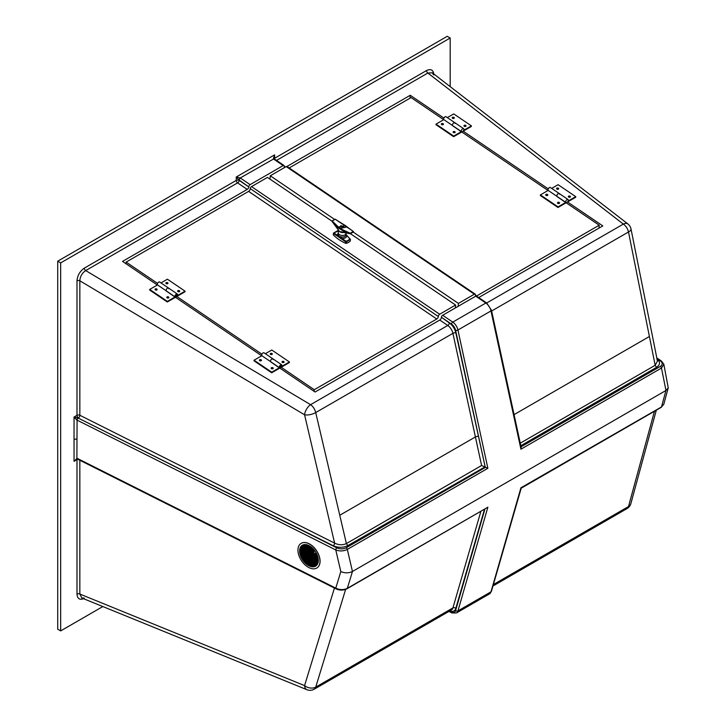 <?xml version="1.0" encoding="UTF-8"?>
<svg xmlns="http://www.w3.org/2000/svg" width="726" height="726" viewBox="0 0 726 726"><rect width="100%" height="100%" fill="white"/><g stroke="black" fill="none" stroke-linecap="round" stroke-linejoin="round"><path stroke-width="1.09" d="M442.678 315.265L452.779 322.108L485.83 303.032A1.67 0.88 124.2 0 1 486.665 302.951L476.565 296.099A1.67 0.88 124.2 0 0 475.73 296.181L442.678 315.265A1.67 0.88 124.2 0 0 441.399 317.244L449.376 322.979A10.436 6.026 60 0 1 455.819 332.844L485.222 467.127L455.619 330.412A6.679 3.857 -120 0 0 451.49 324.095L441.399 317.244M77.174 458.923L74.043 461.328L74.043 417.023L78.063 417.995A1.67 0.826 120 0 0 76.892 420.027L74.043 417.023L76.992 415.326L76.992 280.853C77.455 275.453 79.905 271.206 84.343 268.112A2.087 1.207 -120 0 0 85.695 270.58L310.565 404.672L447.77 325.457L439.765 320.03L315.093 392.013L270.998 362.102M261.714 355.804L166.635 291.308M157.351 285.009L122.54 261.387L247.212 189.413A2.087 1.098 124.2 0 0 248.818 186.936L239.199 180.075A1.67 0.88 -55.8 0 1 240.478 178.097L250.125 184.64A1.67 0.88 124.2 0 0 248.846 186.618M478.706 297.551L602.807 225.904L567.532 201.973M548.266 188.896L463.17 131.17M443.904 118.102L410.254 95.278L286.97 166.463M439.765 320.03A2.087 1.098 124.2 0 0 441.372 317.552M84.343 598.351C79.905 600.375 77.455 598.959 76.992 594.095A2.087 1.207 180 0 1 79.842 594.04L304.575 685.607A8.349 5.862 17 0 0 315.719 687.123L452.924 607.907L480.83 511.503M493.39 584.548L628.498 506.548A8.349 4.819 -120 0 1 626.992 508.617A8.349 8.349 0 0 0 630.876 503.59L630.876 503.59A8.349 6.053 -164.8 0 1 628.498 506.548L654.453 411.261M79.842 460.275L79.842 594.04L81.838 597.997L84.198 598.061M487.872 507.193L347.019 588.759A1.67 0.962 60 0 0 347.318 588.341L487.872 507.193L457.934 610.902A1.67 1.189 -163.9 0 1 455.619 610.548L484.886 509.162M489.487 593.895A8.349 4.819 -120 0 0 490.985 591.817A1.67 1.189 16.1 0 0 491.457 591.245L489.487 593.895L456.436 612.98A8.349 4.819 60 0 0 457.934 610.902L490.985 591.817L520.923 487.79L661.477 406.959L663.782 404.282L661.177 407.377L521.195 488.199M77.927 459.313A2.087 1.207 -0 0 0 76.992 459.622L74.043 461.328L77.083 458.297L335.775 588.133A1.67 0.898 116.7 0 0 336.12 588.895C339.804 590.519 343.443 590.474 347.019 588.759M78.063 417.995L336.864 547.876C340.104 549.228 343.207 549.192 346.184 547.785A1.67 0.962 60 0 1 347.318 549.428L352.455 571.48C348.834 573.25 344.95 573.286 340.821 571.58L335.775 588.133C339.768 590.002 343.616 590.075 347.318 588.341L352.473 571.471L665.96 390.479L668.238 387.875L663.845 364.289L661.477 368.055L520.923 449.194L490.985 310.928A8.349 4.819 -120 0 0 485.83 303.032L475.73 296.181M77.083 458.297A1.67 0.898 116.7 0 0 77.437 459.068L336.12 588.895M484.914 466.945L347.808 545.616C343.162 547.812 338.316 547.858 333.252 545.752L78.181 418.049A1.67 0.898 116.7 0 0 77.083 420.136L76.892 458.206A1.67 0.962 113.1 0 0 77.328 459.014L77.328 459.014A1.67 0.962 113.1 0 0 77.383 459.041M60.666 630.903L57.717 629.206L57.717 261.188L60.666 262.894L60.666 630.903L102.838 606.555M57.717 261.188L447.243 36.3L450.193 38.006L450.193 86.63M346.184 547.785L485.603 467.29L487.872 468.279L347.318 549.428C343.616 551.234 339.768 551.406 335.775 549.963L77.083 420.136M60.666 262.894L450.193 38.006M656.821 358.943C660.469 361.866 660.397 364.661 656.585 367.347L655.17 365.296L657.447 361.131L631.003 228.953A8.349 3.213 168.7 0 1 628.498 231.984L491.638 311M333.252 545.752A2.087 1.116 116.7 0 0 334.622 543.139C338.743 545.126 342.663 545.271 346.393 543.565L481.601 465.502L475.403 436.952L339.768 515.26L346.393 543.565L347.808 545.616M247.212 189.413L237.593 182.879L85.695 270.58C82.083 273.03 80.132 276.434 79.842 280.79L79.842 415.263A2.087 1.207 180 0 0 76.992 415.326A2.087 1.207 60 0 0 78.472 417.877A2.087 1.116 116.7 0 0 79.842 415.263L334.622 543.139L304.575 414.8A8.349 3.394 -13.2 0 0 315.719 412.568L339.768 515.26M76.992 280.853A2.087 1.207 180 0 1 79.842 280.79L304.575 414.8A8.349 4.038 120.8 0 1 310.565 404.672A8.349 4.819 60 0 1 315.719 412.568L452.924 333.352A8.349 4.819 -120 0 0 447.77 325.457A2.087 1.098 -55.8 0 0 449.376 322.979M336.864 547.876A1.67 0.898 116.7 0 0 335.775 549.963L340.821 571.58M84.343 268.112L236.249 180.411A2.087 1.207 180 0 1 239.199 180.411L239.063 179.984A1.67 0.79 -60 0 1 240.242 177.952L240.478 178.097M284.71 167.443A2.087 1.098 124.2 0 1 284.538 167.361A2.087 1.098 124.2 0 1 284.229 166.49L284.256 166.181A1.67 0.88 124.2 0 0 284.011 165.474A1.67 0.88 124.2 0 0 283.176 165.564L250.125 184.64M274.31 158.903A1.67 0.953 128.6 0 0 274.246 158.849A1.67 0.953 128.6 0 0 273.312 158.858L274.61 154.856L274.092 158.758M274.001 157.869L274.364 158.93A1.67 0.88 124.2 0 0 273.53 159.021L240.242 177.952L236.249 176.999L274.61 154.856L274.61 158.259L426.516 70.558C430.954 68.534 433.404 69.95 433.867 74.814M521.041 446.826L660.342 366.403C662.784 364.688 662.838 362.9 660.497 361.031A1.67 1.025 -56.4 0 1 661.422 361.003L656.803 357.936M239.063 179.984L236.249 176.999L236.249 180.411A2.087 1.207 60 0 0 237.593 182.879A2.087 1.098 -55.8 0 0 239.199 180.411L248.818 186.936M433.549 74.823L432.297 72.809L427.859 73.036A2.087 1.207 60 0 1 426.516 70.558M520.923 449.194L521.168 447.397L491.484 310.292A1.67 0.662 167.8 0 1 490.985 310.928L457.934 330.012L487.872 468.279M484.433 466.736L481.601 465.502M410.027 98.182L410.254 95.278M598.986 228.109L599.213 225.205L476.746 295.918A2.087 1.098 124.2 0 1 476.465 296.045M458.179 306.318L458.415 303.414L474.35 294.212A1.67 0.88 124.2 0 1 475.185 294.13A1.67 0.88 124.2 0 1 475.421 294.829L475.403 295.146A2.087 1.098 124.2 0 0 475.702 296.017A2.087 1.098 124.2 0 0 475.893 296.099M599.213 225.205L557.323 196.791M548.039 190.493L452.96 125.997M443.686 119.699L411.07 97.574L289.175 167.951M269.999 179.141L270.272 175.783L286.207 166.581A1.67 0.88 124.2 0 1 287.042 166.499L475.185 294.13M458.415 303.414L353.263 232.084M334.559 219.388L270.272 175.783M455.365 307.942L455.592 305.038L350.467 233.727M331.864 221.103L267.449 177.407L251.514 186.609A1.67 0.88 124.2 0 0 250.225 188.588L438.35 316.536L250.225 188.588M126.006 263.747L126.133 262.086L248.601 191.383A2.087 1.098 124.2 0 0 250.207 188.905M455.592 305.038L439.657 314.24A1.67 0.88 124.2 0 0 438.368 316.218M314.149 391.378L314.276 389.717L436.743 319.013A2.087 1.098 124.2 0 0 438.35 316.536M314.276 389.717L281.207 367.274M261.941 354.206L176.845 296.48M157.578 283.412L126.133 262.086M272.922 368.717A1.044 0.653 4.5 0 0 271.451 367.719A1.044 0.653 4.5 0 0 272.922 368.717M273.085 368.59A1.044 0.653 4.5 0 0 271.243 368.445M261.16 360.74A1.044 0.653 4.5 0 0 259.69 359.742A1.044 0.653 4.5 0 0 261.16 360.74M261.324 360.613A1.044 0.653 4.5 0 0 259.481 360.468M281.062 366.013L280.182 366.521L281.062 366.013M271.705 372.184L271.66 372.792L254.018 360.831L254.064 360.223L271.705 372.184L279.274 367.819L270.68 361.702A1.824 0.953 -55.8 0 1 270.517 361.022A1.824 0.953 -55.8 0 1 271.442 359.234A1.824 0.953 -55.8 0 1 272.822 358.78A1.824 0.953 -55.8 0 1 273.085 359.542M270.68 361.702L261.868 355.722A1.824 0.953 -55.8 0 1 261.696 355.041A1.824 0.953 -55.8 0 1 262.621 353.253A1.824 0.953 -55.8 0 1 264.001 352.791L272.822 358.78A1.824 0.953 124.2 0 0 271.442 359.234A1.824 0.953 124.2 0 0 270.517 361.022A1.824 0.953 124.2 0 0 270.78 361.793L279.601 367.773A1.824 0.953 -55.8 0 1 279.338 367.011A1.824 0.953 -55.8 0 1 280.254 365.214A1.824 0.953 -55.8 0 1 281.643 364.761A1.824 0.953 -55.8 0 1 281.906 365.523A1.824 0.953 -55.8 0 1 281.615 366.458L280.944 366.367M254.064 360.223L261.868 355.722M271.66 372.792L279.22 368.427L279.274 367.819M283.784 362.446A1.044 0.653 4.5 0 0 282.314 361.448A1.044 0.653 4.5 0 0 283.784 362.446M283.948 362.319A1.044 0.653 4.5 0 0 282.105 362.174M272.023 354.469A1.044 0.653 4.5 0 0 270.553 353.471A1.044 0.653 4.5 0 0 272.023 354.469M272.186 354.342A1.044 0.653 4.5 0 0 270.344 354.197M281.125 366.494A1.044 0.544 124.2 0 0 281.361 365.84A1.044 0.544 124.2 0 0 281.207 365.405A1.044 0.544 124.2 0 0 280.418 365.668A1.044 0.544 124.2 0 0 279.882 366.694A1.044 0.544 124.2 0 0 280.036 367.129A1.044 0.544 124.2 0 0 280.554 367.075L289.411 361.965L289.365 362.573L280.508 367.683A1.824 0.953 -55.8 0 1 279.601 367.773M289.411 361.965L271.769 350.005L265.353 353.707M168.559 297.923A1.044 0.653 4.5 0 0 167.089 296.925A1.044 0.653 4.5 0 0 168.559 297.923M168.722 297.796A1.044 0.653 4.5 0 0 166.88 297.651M156.807 289.946A1.044 0.653 4.5 0 0 155.337 288.948A1.044 0.653 4.5 0 0 156.807 289.946M156.961 289.819A1.044 0.653 4.5 0 0 155.119 289.674M176.699 295.219L175.819 295.727L176.699 295.219M167.343 301.39L167.298 301.998L149.656 290.028L149.701 289.429L167.343 301.39L174.912 297.025L166.327 290.908A1.824 0.953 -55.8 0 1 166.154 290.228A1.824 0.953 -55.8 0 1 167.08 288.44A1.824 0.953 -55.8 0 1 168.459 287.986A1.824 0.953 -55.8 0 1 168.731 288.748M166.327 290.908L157.506 284.928A1.824 0.953 -55.8 0 1 157.333 284.247A1.824 0.953 -55.8 0 1 158.259 282.459A1.824 0.953 -55.8 0 1 159.647 281.997L168.459 287.986A1.824 0.953 124.2 0 0 167.08 288.44A1.824 0.953 124.2 0 0 166.154 290.228A1.824 0.953 124.2 0 0 166.417 290.99L175.238 296.979A1.824 0.953 -55.8 0 1 174.975 296.217A1.824 0.953 -55.8 0 1 175.901 294.42A1.824 0.953 -55.8 0 1 177.28 293.966A1.824 0.953 -55.8 0 1 177.543 294.729A1.824 0.953 -55.8 0 1 177.253 295.663L176.581 295.573M149.701 289.429L157.506 284.928M167.298 301.998L174.866 297.633L174.912 297.025M179.422 291.652A1.044 0.653 4.5 0 0 177.952 290.654A1.044 0.653 4.5 0 0 179.422 291.652M179.585 291.525A1.044 0.653 4.5 0 0 177.743 291.38M167.661 283.675A1.044 0.653 4.5 0 0 166.19 282.677A1.044 0.653 4.5 0 0 167.661 283.675M167.824 283.548A1.044 0.653 4.5 0 0 165.982 283.403M176.763 295.7A1.044 0.544 124.2 0 0 176.999 295.046A1.044 0.544 124.2 0 0 176.845 294.611A1.044 0.544 124.2 0 0 176.055 294.874A1.044 0.544 124.2 0 0 175.52 295.899A1.044 0.544 124.2 0 0 175.674 296.335A1.044 0.544 124.2 0 0 176.2 296.281L185.048 291.171L185.003 291.77L176.146 296.889A1.824 0.953 -55.8 0 1 175.238 296.979M185.048 291.171L167.416 279.201L160.99 282.913M556.878 188.161A1.044 0.653 4.5 0 0 558.348 189.159A1.044 0.653 4.5 0 0 556.878 188.161M558.512 189.032A1.044 0.653 4.5 0 0 556.67 188.887M568.639 196.138A1.044 0.653 4.5 0 0 570.11 197.136A1.044 0.653 4.5 0 0 568.639 196.138M570.273 197.009A1.044 0.653 4.5 0 0 568.431 196.864M559.419 194.232A1.824 0.953 -55.8 0 0 559.147 193.47L550.335 187.489A1.824 0.953 124.2 0 0 548.947 187.943A1.824 0.953 124.2 0 0 548.021 189.731A1.824 0.953 124.2 0 0 548.184 190.403L540.389 194.913L540.344 195.521L557.985 207.482L565.554 203.117L565.599 202.509L557.014 196.392A1.824 0.953 -55.8 0 1 556.842 195.721A1.824 0.953 -55.8 0 1 557.768 193.924A1.824 0.953 -55.8 0 1 559.147 193.47A1.824 0.953 124.2 0 0 557.768 193.924A1.824 0.953 124.2 0 0 556.842 195.721A1.824 0.953 124.2 0 0 557.105 196.483L565.926 202.463A1.824 0.953 124.2 0 0 566.834 202.373L575.691 197.263L575.736 196.655L567.941 201.156A1.824 0.953 124.2 0 0 568.231 200.213A1.824 0.953 124.2 0 0 567.968 199.45A1.824 0.953 124.2 0 0 566.589 199.904A1.824 0.953 124.2 0 0 565.663 201.701A1.824 0.953 124.2 0 0 565.926 202.463M551.678 188.397L558.094 184.694L575.736 196.655M546.025 194.432A1.044 0.653 4.5 0 0 547.495 195.43A1.044 0.653 4.5 0 0 546.025 194.432M547.649 195.303A1.044 0.653 4.5 0 0 545.807 195.158M557.777 202.409A1.044 0.653 4.5 0 0 559.247 203.407A1.044 0.653 4.5 0 0 557.777 202.409M559.41 203.28A1.044 0.653 4.5 0 0 557.568 203.135M540.389 194.913L558.031 206.883L557.985 207.482M565.599 202.509L558.031 206.883M548.184 190.403L557.005 196.392M452.516 117.367A1.044 0.653 4.5 0 0 453.986 118.365A1.044 0.653 4.5 0 0 452.516 117.367M454.149 118.238A1.044 0.653 4.5 0 0 452.307 118.093M464.277 125.344A1.044 0.653 4.5 0 0 465.747 126.342A1.044 0.653 4.5 0 0 464.277 125.344M465.91 126.215A1.044 0.653 4.5 0 0 464.068 126.07M455.057 123.438A1.824 0.953 -55.8 0 0 454.794 122.676L445.973 116.686A1.824 0.953 124.2 0 0 444.584 117.149A1.824 0.953 124.2 0 0 443.659 118.937A1.824 0.953 124.2 0 0 443.831 119.609L436.036 124.119L435.981 124.718L453.623 136.688L461.191 132.323L461.237 131.715L452.652 125.598A1.824 0.953 -55.8 0 1 452.48 124.917A1.824 0.953 -55.8 0 1 453.405 123.13A1.824 0.953 -55.8 0 1 454.794 122.676A1.824 0.953 124.2 0 0 453.405 123.13A1.824 0.953 124.2 0 0 452.48 124.917A1.824 0.953 124.2 0 0 452.743 125.689L461.564 131.669A1.824 0.953 124.2 0 0 462.471 131.578L471.328 126.469L471.374 125.861L463.578 130.362A1.824 0.953 124.2 0 0 463.878 129.419A1.824 0.953 124.2 0 0 463.605 128.656A1.824 0.953 124.2 0 0 462.226 129.11A1.824 0.953 124.2 0 0 461.3 130.907A1.824 0.953 124.2 0 0 461.564 131.669M447.316 117.603L453.741 113.9L471.374 125.861M441.662 123.638A1.044 0.653 4.5 0 0 443.132 124.636A1.044 0.653 4.5 0 0 441.662 123.638M443.296 124.509A1.044 0.653 4.5 0 0 441.453 124.364M453.423 131.615A1.044 0.653 4.5 0 0 454.884 132.613A1.044 0.653 4.5 0 0 453.423 131.615M455.048 132.486A1.044 0.653 4.5 0 0 453.205 132.341M436.036 124.119L453.668 136.08L453.623 136.688M461.237 131.715L453.668 136.08M443.831 119.609L452.643 125.598M346.139 233.227L346.13 233.291A3.966 2.477 -175.5 0 1 343.598 235.369A3.966 2.477 -175.5 0 1 339.378 234.598A3.966 2.477 -175.5 0 1 338.225 232.665A3.966 2.477 4.5 0 0 339.378 234.598A3.966 2.477 4.5 0 0 343.598 235.369A3.966 2.477 4.5 0 0 346.13 233.291L345.975 234.525M338.425 230.169L338.144 234.707L339.233 236.44L341.465 236.957C344.442 237.32 345.939 236.449 345.966 234.362M350.259 240.778L350.322 239.199L346.919 235.641C346.538 237.602 344.895 238.555 342 238.473L346.202 241.368L350.023 239.163L346.493 235.033L350.331 239.335L346.329 241.976L346.22 243.373L345.703 243.337A41.736 26.1 -175.5 0 1 333.361 234.97L333.434 233.527M338.361 230.95L333.842 232.992L337.064 235.124L338.162 233.418M345.703 243.337L345.812 241.94L337.309 236.05L333.479 233.572L333.361 234.97M350.231 241.059A10.436 6.525 -175.5 0 1 346.22 243.373M341.465 236.957L341.61 239.063M336.683 235.723L337.064 235.124L341.265 238.055L340.902 238.491M337.309 236.05L337.499 235.496A1.044 0.835 165.6 0 0 338.144 234.707M346.021 234.652A1.044 0.753 168.3 0 0 346.493 235.033M346.202 241.368L345.812 241.94L346.202 241.368M345.767 234.18L347.237 235.823M337.481 230.85L337.962 230.85M341.764 227.519L341.519 226.603A2.042 1.18 -120 0 0 342.935 227.728A1.915 1.007 124.2 0 0 343.226 227.592A1.915 1.007 124.2 0 0 343.525 227.392A2.042 1.18 60 0 1 342.109 226.258L343.534 226.494L343.543 227.601L341.764 227.519M340.44 228.282L345.776 227.229L344.868 225.732L339.532 226.739L340.44 228.282M344.923 225.695L339.45 226.73L340.376 228.318L345.857 227.238L344.923 225.695M331.9 221.04L335.131 219.161L352.818 231.059L353.498 231.839L350.34 233.69M353.235 231.521L345.277 225.496L335.167 219.261L332.181 220.985L340.022 228.527L350.259 233.237L353.235 231.521M341.81 231.83L348.988 233.264C342.291 231.077 336.81 227.356 332.553 222.111L339.605 231.676L341.81 231.83A0.835 0.526 108.9 0 0 342.309 232.266L339.605 231.676L338.017 229.398M342 232.202L350.331 233.781L353.326 232.039M332.798 221.857L331.864 221.176L335.167 219.261M350.259 233.237L349.115 232.928M352.818 231.059L336.283 219.851M353.489 231.621L352.6 230.922M341.519 226.603A84.878 49.005 60 0 1 340.594 225.949L341.184 225.614L341.129 226.331M341.184 225.614A84.878 49.005 -120 0 0 342.109 226.258M308.813 565.736L308.813 560.762L308.659 565.654A12.396 7.641 -123.6 0 0 308.813 565.736A12.396 7.641 -123.6 0 0 308.977 565.817L308.977 560.835L308.977 565.817A12.396 7.641 -123.6 0 0 309.131 565.89A12.396 7.641 -123.6 0 0 309.285 565.962A12.396 7.641 -123.6 0 0 309.448 566.035A12.396 7.641 -123.6 0 0 309.603 566.108A12.396 7.641 -123.6 0 0 309.757 566.171A12.396 7.641 -123.6 0 0 309.92 566.235A12.396 7.641 -123.6 0 0 310.075 566.298A12.396 7.641 -123.6 0 0 310.229 566.353A12.396 7.641 -123.6 0 0 310.392 566.407A12.396 7.641 -123.6 0 0 310.546 566.462A12.396 7.641 -123.6 0 0 310.701 566.507A12.396 7.641 -123.6 0 0 310.864 566.552A12.396 7.641 -123.6 0 0 311.018 566.598A12.396 7.641 -123.6 0 0 311.182 566.634A12.396 7.641 -123.6 0 0 311.336 566.67A12.396 7.641 -123.6 0 0 311.49 566.707A12.396 7.641 -123.6 0 0 311.654 566.734A12.396 7.641 -123.6 0 0 311.808 566.761A12.396 7.641 -123.6 0 0 311.962 566.788A12.396 7.641 -123.6 0 0 312.126 566.806A12.396 7.641 -123.6 0 0 312.28 566.815A12.396 7.641 -123.6 0 0 312.434 566.834A12.396 7.641 -123.6 0 0 312.597 566.843A12.396 7.641 -123.6 0 0 312.752 566.852A12.396 7.641 -123.6 0 0 312.906 566.852A12.396 7.641 -123.6 0 0 313.069 566.852A12.396 7.641 -123.6 0 0 313.224 566.843A12.396 7.641 -123.6 0 0 313.387 566.834A12.396 7.641 -123.6 0 0 313.541 566.815A12.396 7.641 -123.6 0 0 313.696 566.797A12.396 7.641 -123.6 0 0 313.859 566.779A12.396 7.641 -123.6 0 0 314.013 566.752A12.396 7.641 -123.6 0 0 314.167 566.716A12.396 7.641 -123.6 0 0 314.331 566.679A12.396 7.641 -123.6 0 0 314.485 566.634A12.396 7.641 -123.6 0 0 314.639 566.589A12.396 7.641 -123.6 0 0 314.803 566.534A12.396 7.641 -123.6 0 0 314.957 566.48A12.396 7.641 -123.6 0 0 315.111 566.407A12.396 7.641 -123.6 0 0 315.275 566.334A12.396 7.641 -123.6 0 0 315.429 566.253A12.396 7.641 -123.6 0 0 315.583 566.171A12.396 7.641 -123.6 0 0 315.746 566.071A12.396 7.641 -123.6 0 0 315.828 566.017A12.396 7.641 -123.6 0 0 315.901 565.971A12.396 7.641 -123.6 0 0 316.064 565.853A12.396 7.641 -123.6 0 0 316.218 565.736A12.396 7.641 -123.6 0 0 316.373 565.599A12.396 7.641 -123.6 0 0 316.536 565.445A12.396 7.641 -123.6 0 0 316.69 565.291A12.396 7.641 -123.6 0 0 316.845 565.109A12.396 7.641 -123.6 0 0 317.008 564.91A12.396 7.641 -123.6 0 0 317.026 564.882L308.813 560.762L308.995 565.726M308.659 565.654L308.659 560.681L308.505 565.563A12.396 7.641 -123.6 0 0 308.659 565.654L308.831 565.645M308.505 565.563L308.505 560.599L308.341 565.472A12.396 7.641 -123.6 0 0 308.505 565.563L308.677 565.563M308.341 565.472L308.341 560.526L308.187 565.382A12.396 7.641 -123.6 0 0 308.341 565.472L308.523 565.472M308.187 565.382L308.187 560.445L308.024 565.291A12.396 7.641 -123.6 0 0 308.187 565.382L308.359 565.382M308.024 565.291L308.024 560.363L307.869 565.191A12.396 7.641 -123.6 0 0 308.024 565.291L308.205 565.291M307.706 560.209L307.715 565.091A12.396 7.641 -123.6 0 0 307.869 565.191L308.051 565.191M307.869 565.191L307.869 560.281L307.397 560.045L307.397 564.882A12.396 7.641 -123.6 0 0 307.552 564.982L307.552 564.982A12.396 7.641 -123.6 0 0 307.715 565.091L307.888 565.091M307.552 564.982L307.552 560.127L307.733 564.991M307.397 564.882L307.397 560.045L307.243 564.774A12.396 7.641 -123.6 0 0 307.397 564.882L307.579 564.892M307.243 564.774L307.243 559.973L307.08 564.656A12.396 7.641 -123.6 0 0 307.243 564.774L307.416 564.783M307.08 564.656L307.08 559.891L306.926 564.538A12.396 7.641 -123.6 0 0 307.08 564.656L307.261 564.674M306.926 564.538L306.926 559.81L306.771 564.42A12.396 7.641 -123.6 0 0 306.926 564.538L307.098 564.556M306.771 564.42L306.771 559.728L306.608 564.302A12.396 7.641 -123.6 0 0 306.771 564.42L306.944 564.438M306.608 564.302L306.608 559.655L306.454 564.175A12.396 7.641 -123.6 0 0 306.608 564.302L306.789 564.32M306.454 564.175L306.454 559.574L306.299 564.048A12.396 7.641 -123.6 0 0 306.454 564.175L306.626 564.193M306.299 564.048L306.299 559.492L306.136 563.911A12.396 7.641 -123.6 0 0 306.299 564.048L306.472 564.066M306.136 563.911L306.136 559.419L305.982 563.784A12.396 7.641 -123.6 0 0 306.136 563.911L306.318 563.939M305.982 563.784L305.982 559.338L305.827 563.639A12.396 7.641 -123.6 0 0 305.982 563.784L306.154 563.812M305.664 559.174L305.664 563.503A12.396 7.641 -123.6 0 0 305.827 563.639L306 563.666M305.827 563.639L305.827 559.256L305.51 563.358A12.396 7.641 -123.6 0 0 305.664 563.503L305.846 563.53M305.51 563.358L305.51 559.102L305.347 563.204A12.396 7.641 -123.6 0 0 305.51 563.358L305.682 563.385M305.347 563.204L305.347 559.02L305.192 563.058A12.396 7.641 -123.6 0 0 305.347 563.204L305.528 563.24M305.029 558.857L305.038 562.895A12.396 7.641 -123.6 0 0 305.192 563.058L305.374 563.095M305.192 563.058L305.192 558.938L304.875 562.741A12.396 7.641 -123.6 0 0 305.038 562.895L305.21 562.94M304.875 562.741L304.875 558.784L304.72 562.577A12.396 7.641 -123.6 0 0 304.875 562.741L305.056 562.777M304.72 562.577L304.72 558.702L304.566 562.405A12.396 7.641 -123.6 0 0 304.72 562.577L304.902 562.614M304.566 562.405L304.566 558.63L304.403 562.233A12.396 7.641 -123.6 0 0 304.566 562.405L304.738 562.45M304.403 562.233L304.403 558.548L304.248 562.06A12.396 7.641 -123.6 0 0 304.403 562.233L304.584 562.287M304.248 562.06L304.248 558.466L304.094 561.879A12.396 7.641 -123.6 0 0 304.248 562.06L304.421 562.106M304.094 561.879L304.094 558.385L303.931 561.688A12.396 7.641 -123.6 0 0 304.094 561.879L304.267 561.933M303.931 561.688L303.931 558.312L303.777 561.497A12.396 7.641 -123.6 0 0 303.931 561.688L304.112 561.752M303.777 561.497L303.777 558.23L303.622 561.307A12.396 7.641 -123.6 0 0 303.777 561.497L303.949 561.561M303.622 561.307L303.622 558.149L303.459 561.107A12.396 7.641 -123.6 0 0 303.622 561.307L303.795 561.37M303.459 561.107L303.459 558.076L303.305 560.899A12.396 7.641 -123.6 0 0 303.459 561.107L303.64 561.171M303.305 560.899L303.305 557.995L303.15 560.69A12.396 7.641 -123.6 0 0 303.305 560.899L303.477 560.971M303.15 560.69L303.15 557.913L302.987 560.472A12.396 7.641 -123.6 0 0 303.15 560.69L303.323 560.762M302.987 560.472L302.987 557.831L302.833 560.245A12.396 7.641 -123.6 0 0 302.987 560.472L303.169 560.545M302.833 560.245L302.833 557.759L302.669 560.009A12.396 7.641 -123.6 0 0 302.833 560.245L303.005 560.327M302.669 560.009L302.669 557.677L302.515 559.773A12.396 7.641 -123.6 0 0 302.669 560.009L302.851 560.1M302.352 557.514L302.361 559.528A12.396 7.641 -123.6 0 0 302.515 559.773L302.697 559.864M302.515 559.773L302.515 557.595L302.197 559.274A12.396 7.641 -123.6 0 0 302.361 559.528L302.533 559.628M302.197 559.274L302.197 557.441L302.043 559.011A12.396 7.641 -123.6 0 0 302.197 559.274L302.379 559.374M302.043 559.011L302.043 557.359L301.889 558.739A12.396 7.641 -123.6 0 0 302.043 559.011L302.225 559.12M301.889 558.739L301.889 557.287L301.726 558.457A12.396 7.641 -123.6 0 0 301.889 558.739L302.061 558.857M301.726 558.457L301.726 557.205L301.571 558.167A12.396 7.641 -123.6 0 0 301.726 558.457L301.907 558.575M301.571 558.167L301.571 557.123L301.417 557.858A12.396 7.641 -123.6 0 0 301.571 558.167L301.744 558.294M301.417 557.858L301.254 557.541A12.396 7.641 -123.6 0 0 301.417 557.858L301.589 557.995M301.254 557.541L301.099 557.205A12.396 7.641 -123.6 0 0 301.254 557.541L301.435 557.677M301.099 557.205L300.918 556.797A12.396 7.641 -123.6 0 0 300.945 556.851A12.396 7.641 -123.6 0 0 301.099 557.205L301.272 557.35M317.162 564.692L317.162 559.891L317.117 564.755A12.396 7.641 -123.6 0 0 317.162 564.692A12.396 7.641 -123.6 0 0 317.316 564.456A12.396 7.641 -123.6 0 0 317.48 564.175A12.396 7.641 -123.6 0 0 317.634 563.866A12.396 7.641 -123.6 0 0 317.788 563.494A12.396 7.641 -123.6 0 0 317.952 563.049A12.396 7.641 -123.6 0 0 318.106 562.459A12.396 7.641 -123.6 0 0 318.26 561.525A12.396 7.641 -123.6 0 0 318.324 560.472L300.628 551.588L300.8 556.261M300.464 551.506L300.646 555.853M300.31 555.172L300.31 551.433L300.156 554.646A12.396 7.641 -123.6 0 0 300.31 555.172A12.396 7.641 -123.6 0 0 300.473 555.644A12.396 7.641 -123.6 0 0 300.628 556.071L300.628 551.588L300.491 555.399M300.156 554.646L300.156 551.352L299.992 554.038A12.396 7.641 -123.6 0 0 300.156 554.646L300.328 554.909M299.838 551.188L299.838 553.294A12.396 7.641 -123.6 0 0 299.992 554.038L300.174 554.355M299.675 551.116L299.684 552.205A12.396 7.641 -123.6 0 0 299.838 553.294L300.019 553.702M299.992 554.038L299.62 551.088A12.396 7.641 -123.6 0 0 299.684 552.205L299.856 552.876M299.856 549.174L299.838 548.929A12.396 7.641 -123.6 0 0 299.684 549.854A12.396 7.641 -123.6 0 0 299.62 550.916L299.838 550.943M300.019 548.502L299.838 551.025L299.992 548.339A12.396 7.641 -123.6 0 0 299.838 548.929M300.174 548.003L299.992 551.107L300.156 547.894A12.396 7.641 -123.6 0 0 299.992 548.339M300.328 547.613L300.156 551.179L300.31 547.522A12.396 7.641 -123.6 0 0 300.156 547.894M300.491 547.277L300.31 551.261L300.473 547.213A12.396 7.641 -123.6 0 0 300.31 547.522M300.646 546.987L300.473 551.343L300.618 546.968A12.396 7.641 -123.6 0 0 300.473 547.213M301.589 545.798L301.408 545.952A12.396 7.641 -123.6 0 0 301.254 546.097L301.417 546.751L301.254 546.097A12.396 7.641 -123.6 0 0 301.099 546.279A12.396 7.641 -123.6 0 0 300.945 546.478L301.09 546.515M301.907 545.525L301.726 545.653A12.396 7.641 -123.6 0 0 301.571 545.789L301.726 546.914L301.571 545.789A12.396 7.641 -123.6 0 0 301.417 545.934L301.726 546.823M301.889 545.535L301.88 545.535A12.396 7.641 -123.6 0 0 301.726 545.653L302.043 547.068L301.889 545.535A12.396 7.641 -123.6 0 1 302.043 545.417L302.361 547.232L302.352 545.217M302.225 545.299L302.043 545.417A12.396 7.641 -123.6 0 1 302.116 545.371A12.396 7.641 -123.6 0 1 302.197 545.317L302.352 547.141M317.026 554.582L317.026 554.591A12.396 7.641 -123.6 0 0 317.008 554.537A12.396 7.641 -123.6 0 0 316.845 554.183A12.396 7.641 -123.6 0 0 316.69 553.847A12.396 7.641 -123.6 0 0 316.536 553.53A12.396 7.641 -123.6 0 0 316.373 553.221A12.396 7.641 -123.6 0 0 316.218 552.931A12.396 7.641 -123.6 0 0 316.064 552.64A12.396 7.641 -123.6 0 0 315.901 552.368A12.396 7.641 -123.6 0 0 315.746 552.114A12.396 7.641 -123.6 0 0 315.583 551.86A12.396 7.641 -123.6 0 0 315.429 551.615A12.396 7.641 -123.6 0 0 315.275 551.37A12.396 7.641 -123.6 0 0 315.111 551.143A12.396 7.641 -123.6 0 0 314.957 550.916A12.396 7.641 -123.6 0 0 314.803 550.698A12.396 7.641 -123.6 0 0 314.639 550.49A12.396 7.641 -123.6 0 0 314.485 550.281A12.396 7.641 -123.6 0 0 314.331 550.081A12.396 7.641 -123.6 0 0 314.167 549.891A12.396 7.641 -123.6 0 0 314.013 549.7A12.396 7.641 -123.6 0 0 313.859 549.509A12.396 7.641 -123.6 0 0 313.696 549.328A12.396 7.641 -123.6 0 0 313.541 549.155A12.396 7.641 -123.6 0 0 313.387 548.983A12.396 7.641 -123.6 0 0 313.224 548.811A12.396 7.641 -123.6 0 0 313.069 548.647A12.396 7.641 -123.6 0 0 312.906 548.493A12.396 7.641 -123.6 0 0 312.752 548.33A12.396 7.641 -123.6 0 0 312.597 548.184A12.396 7.641 -123.6 0 0 312.434 548.03A12.396 7.641 -123.6 0 0 312.28 547.885A12.396 7.641 -123.6 0 0 312.126 547.749A12.396 7.641 -123.6 0 0 311.962 547.604A12.396 7.641 -123.6 0 0 311.808 547.468A12.396 7.641 -123.6 0 0 311.654 547.34A12.396 7.641 -123.6 0 0 311.49 547.213A12.396 7.641 -123.6 0 0 311.336 547.086A12.396 7.641 -123.6 0 0 311.182 546.968A12.396 7.641 -123.6 0 0 311.018 546.85A12.396 7.641 -123.6 0 0 310.864 546.732A12.396 7.641 -123.6 0 0 310.701 546.614A12.396 7.641 -123.6 0 0 310.546 546.506A12.396 7.641 -123.6 0 0 310.392 546.406A12.396 7.641 -123.6 0 0 310.229 546.297A12.396 7.641 -123.6 0 0 310.075 546.197A12.396 7.641 -123.6 0 0 309.92 546.097A12.396 7.641 -123.6 0 0 309.757 546.006A12.396 7.641 -123.6 0 0 309.603 545.916A12.396 7.641 -123.6 0 0 309.448 545.825A12.396 7.641 -123.6 0 0 309.285 545.734A12.396 7.641 -123.6 0 0 309.131 545.653A12.396 7.641 -123.6 0 0 308.977 545.571A12.396 7.641 -123.6 0 0 308.813 545.498A12.396 7.641 -123.6 0 0 308.659 545.417A12.396 7.641 -123.6 0 0 308.505 545.353A12.396 7.641 -123.6 0 0 308.341 545.28A12.396 7.641 -123.6 0 0 308.187 545.217A12.396 7.641 -123.6 0 0 308.024 545.153A12.396 7.641 -123.6 0 0 307.869 545.09A12.396 7.641 -123.6 0 0 307.715 545.035A12.396 7.641 -123.6 0 0 307.552 544.981A12.396 7.641 -123.6 0 0 307.397 544.927A12.396 7.641 -123.6 0 0 307.243 544.881A12.396 7.641 -123.6 0 0 307.08 544.836A12.396 7.641 -123.6 0 0 306.926 544.79A12.396 7.641 -123.6 0 0 306.771 544.754A12.396 7.641 -123.6 0 0 306.608 544.718A12.396 7.641 -123.6 0 0 306.454 544.682A12.396 7.641 -123.6 0 0 306.299 544.654A12.396 7.641 -123.6 0 0 306.136 544.627A12.396 7.641 -123.6 0 0 305.982 544.6A12.396 7.641 -123.6 0 0 305.827 544.582A12.396 7.641 -123.6 0 0 305.664 544.564A12.396 7.641 -123.6 0 0 305.51 544.554A12.396 7.641 -123.6 0 0 305.347 544.545A12.396 7.641 -123.6 0 0 305.192 544.536A12.396 7.641 -123.6 0 0 305.038 544.536A12.396 7.641 -123.6 0 0 304.875 544.536A12.396 7.641 -123.6 0 0 304.72 544.545A12.396 7.641 -123.6 0 0 304.566 544.554A12.396 7.641 -123.6 0 0 304.403 544.573A12.396 7.641 -123.6 0 0 304.248 544.591A12.396 7.641 -123.6 0 0 304.094 544.609A12.396 7.641 -123.6 0 0 303.931 544.636A12.396 7.641 -123.6 0 0 303.777 544.672A12.396 7.641 -123.6 0 0 303.622 544.709A12.396 7.641 -123.6 0 0 303.459 544.754A12.396 7.641 -123.6 0 0 303.305 544.799A12.396 7.641 -123.6 0 0 303.15 544.854A12.396 7.641 -123.6 0 0 302.987 544.908A12.396 7.641 -123.6 0 0 302.833 544.981A12.396 7.641 -123.6 0 0 302.669 545.054A12.396 7.641 -123.6 0 0 302.515 545.126A12.396 7.641 -123.6 0 0 302.361 545.217A12.396 7.641 -123.6 0 0 302.197 545.317L302.197 547.15M300.628 556.071A12.396 7.641 -123.6 0 0 300.782 556.479L300.782 551.669L300.782 556.479A12.396 7.641 -123.6 0 0 300.827 556.579L301.254 551.905L301.726 557.033L301.726 552.141L302.043 557.187L302.043 552.295L302.361 557.35L302.352 552.459M318.324 560.272L318.324 560.3A12.396 7.641 -123.6 0 0 318.26 559.183A12.396 7.641 -123.6 0 0 318.106 558.094A12.396 7.641 -123.6 0 0 317.952 557.35A12.396 7.641 -123.6 0 0 317.788 556.742A12.396 7.641 -123.6 0 0 317.634 556.216A12.396 7.641 -123.6 0 0 317.48 555.744A12.396 7.641 -123.6 0 0 317.316 555.308A12.396 7.641 -123.6 0 0 317.162 554.909A12.396 7.641 -123.6 0 0 317.117 554.809L300.827 546.633A12.396 7.641 -123.6 0 0 300.782 546.696A12.396 7.641 -123.6 0 0 300.628 546.932L300.782 551.415M308.977 567.623A14.611 9.002 -123.6 0 0 317.053 567.859A14.611 9.002 -123.6 0 0 319.077 555.998A14.611 9.002 -123.6 0 0 308.977 543.765A14.611 9.002 -123.6 0 0 300.891 543.529A14.611 9.002 -123.6 0 0 298.867 555.39A14.611 9.002 -123.6 0 0 308.977 567.623M317.099 567.832A14.611 9.002 -123.6 0 0 317.135 567.805A14.611 9.002 -123.6 0 0 319.159 555.944A14.611 9.002 -123.6 0 0 309.058 543.71A14.611 9.002 -123.6 0 0 300.972 543.475A14.611 9.002 -123.6 0 0 300.936 543.502M318.26 560.191L318.26 559.138M318.106 560.109L318.106 558.067M316.999 559.555L316.999 554.746L317.008 559.637M316.999 564.61L316.999 559.81L317.008 564.701M316.681 559.392L316.681 554.591L316.69 559.483M316.681 564.456L316.681 559.646L316.69 564.538M316.527 564.374L316.527 559.574L316.536 564.465M316.209 559.156L316.209 554.355L316.218 559.247M316.209 564.22L316.209 559.41L316.218 564.302M316.055 559.084L316.055 554.274M316.055 554.02L316.055 552.64M316.055 564.138L316.055 559.338M315.737 558.92L315.737 554.11M315.737 553.865L315.737 552.105M315.737 563.984L315.737 559.174M315.265 563.748L315.265 558.938L315.275 563.83M314.794 558.448L314.794 553.639L314.803 558.53M314.794 563.503L314.794 558.702L314.803 563.594M314.476 558.285L314.476 553.484L314.485 558.376M314.476 563.349L314.476 558.539M314.322 558.212L314.322 553.403L314.331 558.294M314.322 563.267L314.322 558.466L314.331 563.358M314.167 558.131L314.167 553.321M314.004 558.049L314.004 553.248L314.013 558.14M314.004 552.994L314.004 549.691M314.004 563.113L314.004 558.303L314.013 563.194M313.85 557.976L313.85 553.167L313.859 558.058M313.85 563.031L313.85 558.23L313.859 563.122M313.532 552.758L313.532 549.146M313.532 562.877L313.532 558.067L313.541 562.959M313.378 557.74L313.378 552.931M313.378 552.677L313.378 548.974M313.378 562.795L313.378 557.985M313.06 557.577L313.06 552.767M313.06 552.522L313.06 548.647M313.06 562.641L313.06 557.831M312.588 557.341L312.588 552.531L312.597 557.423M312.588 562.405L312.588 557.595L312.597 562.487M312.116 557.105L312.116 552.295L312.126 557.187M312.116 552.041L312.116 547.74M312.116 562.16L312.116 557.359L312.126 562.251M311.799 556.942L311.799 552.141L311.808 557.033M311.799 551.887L311.799 547.468L311.808 551.969M311.799 562.006L311.799 557.196L311.808 562.087M311.645 561.924L311.645 557.123L311.654 562.015M311.327 556.706L311.327 551.905L311.336 556.797M311.327 551.651L311.327 547.086L311.336 551.733M311.327 561.77L311.327 556.96L311.336 561.851M311.173 556.633L311.173 551.824L311.182 556.715M311.173 551.569L311.173 546.959L311.182 551.651M311.173 561.688L311.173 556.887L311.182 561.779M310.855 556.47L310.855 551.669L310.864 556.561M310.855 551.415L310.855 546.723L310.864 551.497M310.855 561.534L310.855 556.724L310.864 561.615M310.383 556.234L310.383 551.424M310.383 551.17L310.383 546.397M310.383 561.298L310.383 556.488M309.911 555.998L309.911 551.188L309.92 556.08M309.911 550.934L309.911 546.097L309.92 551.025M309.911 561.062L309.911 556.252L309.92 561.144M309.603 560.899L309.603 556.089M309.439 555.762L309.439 550.952L309.448 555.844M309.439 550.698L309.439 545.825L309.448 550.789M309.439 560.817L309.439 556.016L309.448 560.908M309.285 555.68L309.285 550.871M300.936 551.488L301.09 546.769L301.417 551.814L301.408 546.923L301.571 551.896L301.571 547.005L301.726 551.969L301.726 547.077L302.043 552.132L302.043 547.241L302.197 552.214L302.197 547.313L302.361 552.286L302.352 547.395M301.09 556.633L300.936 551.742L300.945 556.633M301.408 551.733L301.254 546.841L301.254 551.733M301.726 556.951L301.571 552.059L301.571 556.951M302.043 552.041L301.88 547.159L301.889 552.05M302.352 557.259L302.197 552.377L302.197 557.269M302.515 552.286L302.824 547.631L302.987 552.604L302.987 547.713L303.305 552.767L303.296 547.867L303.459 552.84L303.459 547.948L303.622 552.922L303.613 548.03L303.931 553.076L303.931 548.184L304.094 553.158L304.085 548.266L304.248 553.239L304.248 548.348L304.566 553.393L304.557 548.502L304.72 553.475L304.72 548.584L304.875 553.557L304.875 548.665L305.038 553.629L305.029 548.738M302.515 547.222L302.669 545.054L302.987 547.549L302.987 544.917L303.15 547.622L303.141 544.854L303.305 547.703L303.296 544.799L303.622 547.858L303.613 544.709L303.777 547.939L303.767 544.672L303.931 548.021L303.931 544.636L304.248 548.175L304.248 544.591L304.403 548.257L304.403 544.573L304.566 548.339L304.557 544.554L304.72 548.411L304.72 544.545L304.875 548.493L304.875 544.536L305.038 548.575L305.029 544.536M302.515 557.341L302.669 552.613L302.987 557.668L302.987 552.776L303.15 557.74L303.141 552.849L303.305 557.822L303.296 552.931L303.622 557.985L303.613 553.085L303.777 558.058L303.767 553.167L303.931 558.14L303.931 553.248L304.248 558.294L304.248 553.403L304.403 558.376L304.403 553.484L304.566 558.457L304.557 553.566L304.875 558.612L304.875 553.72L305.038 558.693L305.029 553.802M302.669 552.359L302.515 547.477L302.515 552.368M302.987 547.458L302.824 544.981L302.833 547.468M302.987 557.577L302.824 552.695L302.833 557.586M303.296 552.677L303.141 547.794L303.15 552.686M303.613 547.776L303.459 544.754L303.459 547.785M303.613 557.895L303.459 553.012L303.459 557.904M303.931 552.994L303.777 548.112L303.767 552.967M304.248 548.094L304.085 544.609L304.094 548.094M304.248 558.212L304.085 553.33L304.094 558.221M304.557 553.312L304.403 548.429M304.875 558.53L304.72 553.639M305.192 553.629L305.347 548.901L305.664 553.947L305.664 549.056L305.827 554.029L305.818 549.137L305.982 554.11L305.973 549.219L306.299 554.265L306.29 549.373L306.454 554.346L306.445 549.455L306.608 554.419L306.608 549.528L306.926 554.582L306.926 549.691L307.08 554.664L307.08 549.763L307.243 554.737L307.234 549.845L307.552 554.9L307.552 550.009L307.715 554.973L307.706 550.081M305.192 548.566L305.501 544.554L305.664 548.892L305.664 544.564L305.982 549.047L305.973 544.6L306.136 549.128L306.136 544.627L306.299 549.201L306.29 544.654L306.608 549.364L306.608 544.718L306.771 549.446L306.762 544.754L306.926 549.518L306.926 544.79L307.243 549.682L307.234 544.881L307.397 549.754L307.397 544.927L307.552 549.836L307.552 544.981L307.715 549.918L307.706 545.035M305.192 558.684L305.347 553.956M305.347 548.647L305.192 544.536L305.192 548.647M305.501 558.848L305.664 554.12L305.982 559.165L305.973 554.274L306.136 559.247L306.136 554.355L306.299 559.329L306.29 554.437L306.608 559.483L306.608 554.591L306.771 559.564L306.762 554.673L306.926 559.637L306.926 554.746L307.243 559.8L307.234 554.909L307.397 559.882L307.397 554.982L307.552 559.955L307.552 555.063L307.715 560.036L307.706 555.145M305.664 553.865L305.51 548.983L305.501 553.829M305.973 548.965L305.818 544.582L305.827 548.965M305.973 559.084L305.818 554.192L305.827 559.084M306.29 554.183L306.136 549.292L306.136 554.147M306.608 549.273L306.445 544.682L306.454 549.283M306.608 559.401L306.445 554.51L306.454 559.401M306.926 554.492L306.771 549.609L306.762 554.464M307.234 549.591L307.08 544.836L307.08 549.6M307.234 559.71L307.08 554.827L307.08 559.719M307.552 554.809L307.397 549.927L307.397 554.782M307.869 554.973L308.178 550.317L308.341 555.29L308.341 550.399L308.505 555.372L308.496 550.48L308.813 555.526L308.813 550.635L308.977 555.608L308.967 550.716L309.131 555.689L309.122 550.798L309.131 555.689M307.869 549.909L308.178 545.208L308.505 550.308L308.496 545.344L308.659 550.39L308.65 545.417L308.813 550.471L308.813 545.489L308.977 550.544L308.967 545.571L309.131 550.626L309.122 545.653L309.131 550.626M307.869 560.027L308.178 555.381L308.505 560.436L308.496 555.535L308.659 560.508L308.65 555.617L308.813 560.59L308.813 555.699L309.131 560.744L309.122 555.853L309.131 560.744M308.178 555.127L308.024 550.244L308.024 555.1M308.496 550.226L308.341 545.28L308.341 550.235M308.496 560.345L308.341 555.463L308.341 560.354M308.813 555.444L308.659 550.562L308.65 555.417M309.122 560.663L308.967 555.78L308.977 560.672M315.737 564.238L315.901 565.971M315.583 566.171L315.746 564.238M315.275 566.334L315.275 564.002L315.61 566.153M315.111 566.407L315.111 563.92L315.293 566.316M314.957 566.48L314.957 563.839L315.138 566.38M314.639 566.589L314.639 563.685L314.975 566.443M314.485 566.634L314.485 563.603L314.657 566.552M314.331 566.679L314.331 563.53L314.503 566.598M314.013 566.752L314.013 563.367L314.349 566.643M313.859 566.779L313.859 563.285L314.031 566.707M313.696 566.797L313.696 563.213L313.877 566.734M313.378 563.049L313.714 566.752M313.224 566.843L313.224 562.977L313.405 566.779M313.06 562.895L313.242 566.788M312.906 566.852L312.906 562.813L313.087 566.797M312.752 566.852L312.752 562.732L312.933 566.797M312.597 566.843L312.597 562.659L312.77 566.788M312.434 566.834L312.434 562.577L312.616 566.788M312.28 566.815L312.28 562.496L312.452 566.77M312.126 566.806L312.126 562.423L312.298 566.761M311.962 566.788L311.962 562.341L312.144 566.743M311.808 566.761L311.808 562.26L311.98 566.725M311.654 566.734L311.654 562.178L311.826 566.697M311.49 566.707L311.49 562.106L311.672 566.67M311.336 566.67L311.336 562.024L311.508 566.634M311.182 566.634L311.182 561.942L311.354 566.607M311.018 566.598L311.018 561.87L311.2 566.561M310.864 566.552L310.864 561.788L311.037 566.525M310.701 566.507L310.701 561.706L310.882 566.48M310.546 561.625L310.728 566.434M310.383 561.552L310.565 566.389M310.229 566.353L310.229 561.47L310.41 566.334M310.075 566.298L310.075 561.389L310.256 566.28M309.911 561.307L310.093 566.216M309.757 566.171L309.757 561.234L309.938 566.153M309.603 566.108L309.603 561.153L309.775 566.089M309.448 566.035L309.448 561.08L309.621 566.026M309.285 565.962L309.285 560.998L309.467 565.953M309.131 565.89L309.131 560.917L309.303 565.881M307.715 560.209L307.715 565.091M307.715 555.145L307.715 560.036M307.715 545.035L307.715 549.918M307.715 550.09L307.715 554.973M305.664 559.183L305.664 563.503M305.347 553.965L305.347 558.848M305.038 558.866L305.038 562.895M305.038 553.802L305.038 558.693M305.038 544.536L305.038 548.575M305.038 548.747L305.038 553.629M304.72 553.648L304.72 558.53M304.403 548.42L304.403 553.285M302.361 557.523L302.361 559.528M302.361 552.459L302.361 557.35M302.361 545.217L302.361 547.232M302.361 547.395L302.361 552.286M301.571 545.789L301.571 546.832M301.254 546.097L301.254 546.678M300.782 546.696L300.782 551.497M300.628 546.932L300.628 551.415M300.473 551.515L300.473 555.644M299.838 551.197L299.838 553.294M299.684 551.116L299.684 552.205M299.684 549.854L299.684 550.943M309.285 550.88L309.285 555.762M309.603 556.098L309.603 560.98M309.92 561.316L309.92 566.235M310.392 561.552L310.392 566.407M310.392 546.406L310.392 551.261M310.392 556.488L310.392 561.38M310.392 551.433L310.392 556.316M310.546 561.634L310.546 566.462M312.126 547.749L312.126 552.132M313.069 562.895L313.069 566.852M313.069 548.647L313.069 552.604M313.069 557.831L313.069 562.723M313.069 552.776L313.069 557.659M313.387 563.049L313.387 566.834M313.387 548.983L313.387 552.758M313.387 557.995L313.387 562.886M313.387 552.931L313.387 557.822M313.541 566.815L313.541 563.131L313.532 566.797M313.541 549.155L313.541 552.84M314.013 549.7L314.013 553.076M314.167 553.33L314.167 558.212M314.485 558.548L314.485 563.43M314.794 563.757L314.794 566.525M314.803 563.766L314.803 566.534M315.429 564.075L315.429 566.253L315.429 564.075M315.746 552.114L315.746 553.947M315.746 559.174L315.746 564.066M315.746 554.12L315.746 559.011M316.055 564.392L316.055 565.863M316.064 564.392L316.064 565.853M316.064 552.64L316.064 554.101M316.064 559.338L316.064 564.229M316.064 554.274L316.064 559.165M316.209 564.474L316.209 565.736L316.218 564.474M316.373 564.556L316.373 565.599L316.373 564.556M316.527 564.628L316.527 565.454L316.536 564.628M316.681 564.71L316.681 565.291L316.69 564.71M317.316 559.964L317.316 564.456L317.316 559.964M317.471 560.045L317.471 564.184L317.48 560.045M317.634 560.127L317.634 563.875L317.634 560.127M317.943 560.281L317.943 563.058L317.952 560.281M318.106 560.363L318.106 562.478L318.106 560.363M318.106 558.094L318.106 560.191M318.26 559.183L318.26 560.272M486.701 302.978L623.335 224.098L427.859 73.036L276.533 160.401M284.238 166.354L285.327 167.089M451.49 324.095A1.67 0.88 -55.8 0 1 452.779 322.108A8.349 4.819 60 0 1 457.934 330.012A1.67 0.662 -12.2 0 1 455.619 330.412M448.877 611.455L451.953 612.925A1.67 1.044 -64.5 0 1 451.49 612.1A6.679 3.857 -120 0 0 455.619 610.548M449.448 611.129L451.49 612.1M81.838 597.997L306.898 689.7A8.349 4.873 112.2 0 1 304.575 685.607L334.432 588.051M345.64 589.394L315.719 687.123A8.349 4.819 -120 0 1 314.222 689.201A8.349 8.349 0 0 1 306.898 689.7M484.46 509.407L455.819 608.343A2.087 1.488 16.1 0 0 452.924 607.907A8.349 4.819 -120 0 1 451.427 609.985L314.222 689.201M455.819 608.343A10.436 6.026 60 0 1 449.775 610.938M76.992 594.095L76.992 459.622A2.087 1.207 60 0 1 77.119 459.004M660.342 366.403A1.67 0.962 60 0 1 661.477 368.055L665.96 390.479L661.477 406.959A1.67 0.962 60 0 1 661.177 407.377M76.892 439.121L74.043 439.176M514.072 414.628L649.398 336.501L628.498 231.984A8.349 4.819 60 0 0 623.335 224.098A8.349 4.701 127.7 0 1 627.926 223.98L432.297 72.809M520.252 443.178L655.17 365.296L649.398 336.501M283.176 165.564L273.53 159.021M656.585 367.347L520.805 445.737M274.138 158.676A2.087 1.207 180 0 1 274.61 158.259A2.087 1.207 -120 0 0 274.809 159.239M660.497 361.031L656.957 358.671M478.298 436.453A2.087 0.826 -12.2 0 0 475.403 436.952L452.924 333.352A2.087 0.826 -12.2 0 1 455.819 332.844M475.412 295.01L476.746 295.918M474.35 294.212L286.207 166.581M436.743 319.013L248.601 191.383M251.514 186.609L439.657 314.24M350.295 240.923L350.413 239.526A0.499 0.499 0 0 0 350.322 239.199L350.331 239.335M343.017 232.547A3.966 2.477 -175.5 0 1 339.605 231.676A3.966 2.477 -175.5 0 1 338.507 230.296M630.876 503.59L656.313 410.19M491.457 591.245L521.204 488.19M76.357 459.286L77.437 459.068M668.238 387.875L663.782 404.282M451.953 612.925L456.436 612.98M626.992 508.617L492.972 586M663.845 364.289L661.422 361.003M631.003 228.953A8.349 8.349 0 0 0 627.926 223.98M486.665 302.951L491.484 310.292M284.011 165.474L274.364 158.93M281.643 364.761L272.822 358.78M177.28 293.966L168.459 287.986M559.147 193.47L567.968 199.45M454.794 122.676L463.605 128.656M338.37 230.859L337.835 230.723A0.499 0.499 0 0 0 337.554 230.741L333.543 233.064A0.499 0.499 0 0 0 333.397 233.382L333.288 234.779M331.909 221.249L338.461 229.743M339.496 227.202L339.532 226.739"/></g></svg>
